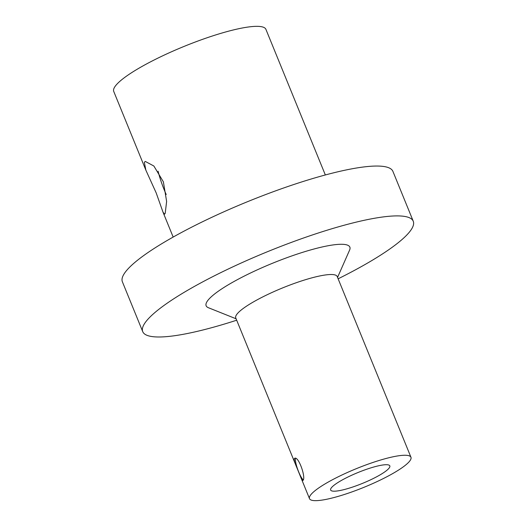 <?xml version="1.0" encoding="UTF-8"?>
<svg xmlns="http://www.w3.org/2000/svg" width="527" height="527" viewBox="0 0 527 527"><rect width="100%" height="100%" fill="white"/><g stroke="black" fill="none" stroke-linecap="round" stroke-linejoin="round"><path stroke-width="0.79" d="M294.303 458.642L294.672 458.279C298.578 456.072 305.93 477.238 303.117 480.242L302.834 480.571C302.314 480.644 301.516 479.267 300.436 476.434L296.53 466.863C294.712 462.673 293.967 459.933 294.303 458.642M295.495 458.371A11.871 2.266 -110.1 0 0 298.651 471.836A11.871 2.266 -110.1 0 0 303.256 479.866M356.66 485.637A31.956 5.876 -22.2 0 1 330.64 490.031A31.956 5.876 -22.2 0 1 358.011 472.515A31.956 5.876 -22.2 0 1 389.822 465.881A31.956 5.876 -22.2 0 1 356.66 485.637M165.201 213.402L164.582 214.16L163.014 212.183L156.196 192.928L145.854 170.135L144.345 162.296L145.274 161.427L153.871 166.018L163.383 181.855L166.624 201.419L165.201 213.402M158.107 171.216A28.076 5.362 -110.1 0 0 164.266 189.977A28.076 5.362 -110.1 0 0 166.209 194.509M325.337 174.964L265.911 29.341A82.179 15.118 157.8 0 0 184.114 46.396A82.179 15.118 157.8 0 0 113.74 91.441L145.854 170.135M309.731 496.447A54.788 10.079 -22.2 0 1 361.39 466.652A54.788 10.079 -22.2 0 1 410.955 457.258A54.788 10.079 -22.2 0 1 364.038 487.284A54.788 10.079 -22.2 0 1 309.507 498.654A54.788 10.079 -22.2 0 1 309.731 496.447M296.53 466.863L235.747 317.919A54.788 10.079 -22.2 0 1 235.977 315.713A54.788 10.079 -22.2 0 1 287.637 285.911A54.788 10.079 -22.2 0 1 337.194 276.517L410.955 457.258M236.109 318.802L208.415 307.728A77.614 14.275 -22.2 0 1 206.459 302.643A77.614 14.275 -22.2 0 1 286.405 257.874A77.614 14.275 -22.2 0 1 349.592 250.114L337.557 277.4M236.682 320.212A146.091 26.877 -22.2 0 1 142.731 331.648A146.091 26.877 -22.2 0 1 143.337 325.758A146.091 26.877 -22.2 0 1 281.089 246.293A146.091 26.877 -22.2 0 1 413.26 221.248A146.091 26.877 -22.2 0 1 338.13 278.809M142.731 331.648L122.383 281.787A146.091 26.877 -22.2 0 1 122.989 275.904A146.091 26.877 -22.2 0 1 260.74 196.439A146.091 26.877 -22.2 0 1 392.911 171.387L413.26 221.248M163.014 212.183L173.166 237.064M300.436 476.434L309.507 498.654"/></g></svg>
